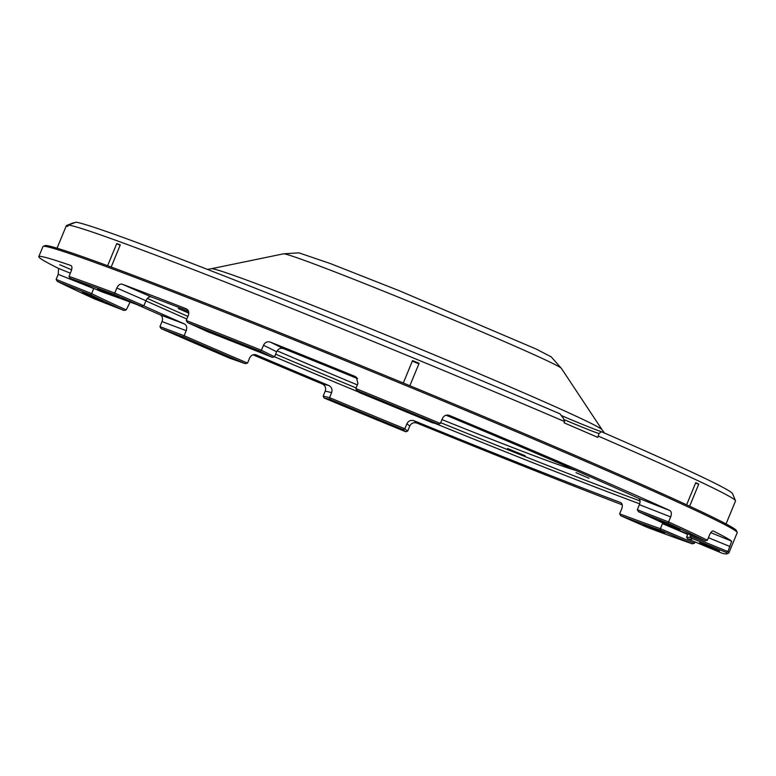 <?xml version="1.0" encoding="UTF-8"?>
<svg xmlns="http://www.w3.org/2000/svg" width="776" height="776" viewBox="0 0 776 776"><rect width="100%" height="100%" fill="white"/><g stroke="black" fill="none" stroke-linecap="round" stroke-linejoin="round"><path stroke-width="1.16" d="M70.344 273.162L58.588 268.457A375.448 9.826 22.4 0 1 38.8 256.652L42.961 246.555A375.448 9.826 22.4 0 1 43.175 246.37A375.448 9.826 22.4 0 1 310.468 346.494A375.448 9.826 22.4 0 1 694.762 510.016A375.448 9.826 22.4 0 1 737.181 532.414A375.448 9.826 22.4 0 1 737.2 532.705L728.877 552.89A375.448 9.826 22.4 0 1 728.664 553.084L726.879 553.822A374.08 9.797 22.4 0 1 722.369 553.317L687.526 538.787L686.595 536.963A334.495 8.759 22.4 0 0 690.766 537.467M43.175 246.37L44.959 245.623A374.08 9.797 22.4 0 1 311.283 345.388A374.08 9.797 22.4 0 1 694.18 508.319A374.08 9.797 22.4 0 1 736.434 530.638L737.181 532.414M575.976 472.662L589.042 478.278L575.976 472.662M188.781 312.602L178.267 308.528L188.801 313.135M516.127 452.321L525.168 455.774L507.504 448.489L516.127 452.321M277.11 350.83A207.522 5.432 -157.6 0 0 357.348 384.896M441.961 419.593A207.522 5.432 -157.6 0 0 575.579 470.353M598.325 436.122A361.8 9.467 22.4 0 1 735.483 500.724L732.515 493.604A356.339 9.331 22.4 0 0 601.41 431.708L598.965 433.522L597.801 437.383A361.8 9.467 -157.6 0 0 564.133 422.852L564.647 421.591L563.279 418.128L559.913 413.802A356.339 9.331 22.4 0 0 125.887 238.474A356.339 9.331 22.4 0 0 76.077 222.179L68.414 225.059A361.8 9.467 22.4 0 1 119.562 241.685A361.8 9.467 22.4 0 1 564.647 421.591M735.483 500.724A361.8 9.467 22.4 0 1 735.502 501.005L726.045 523.936M563.774 419.457A24.57 0.64 -157.6 0 0 598.965 433.522M601.41 431.708A27.305 0.718 22.4 0 1 561.145 415.441M74.118 222.877A27.305 0.718 22.4 0 1 73.739 222.722L66.513 225.506L66.154 226.359M68.414 225.059L67.89 226.32A361.8 9.467 -157.6 0 0 65.989 226.524L57.055 248.194M675.508 527.447L658.97 520.9L674.49 527.583L680.174 529.639L675.508 527.447M695.587 483.089L698.72 484.205M686.634 504.807L695.752 482.691A361.8 9.467 -157.6 0 1 698.759 484.108L689.651 506.204M107.621 265.731L116.759 243.567A361.8 9.467 22.4 0 1 118.524 244.207A361.8 9.467 22.4 0 1 120.309 244.857L111.162 267.041M403.307 383.014L412.541 360.597A361.8 9.467 22.4 0 1 419.108 363.313L409.864 385.73M391.987 405.295L386.021 403.122L390.949 405.431L407.225 411.862L391.987 405.295M412.328 361.131L418.885 363.837M86.97 294.705L103.509 301.263L87.989 294.57L82.304 292.513L86.97 294.705M370.491 416.867L376.457 419.04L371.529 416.731L355.253 410.3L370.491 416.867M97.718 288.924L118.893 297.674L97.718 288.924M116.701 243.703L120.134 245.284M664.76 533.238L643.585 524.489L664.76 533.238M193.738 342.507L213.885 350.655L193.738 342.507M230.482 339.694L240.948 344.34L219.492 335.494L230.482 339.694M719.497 551.038L699.603 542.676L719.497 551.038M283.502 253.83L298.925 252.85L330.508 263.627L399.223 290.709L535.973 348.967L551.144 356.805L561.387 368.367A150.399 3.938 -157.6 0 0 544.442 359.463A150.399 3.938 -157.6 0 0 391.346 294.308A150.399 3.938 -157.6 0 0 283.502 253.83L211.431 268.709A211.402 5.539 22.4 0 1 363.022 325.6A211.402 5.539 22.4 0 1 578.217 417.197A211.402 5.539 22.4 0 1 602.04 429.71L604.426 433.018M130.135 302.077L126.216 309.905L123.947 310.439L94.74 299.022A374.08 9.797 22.4 0 1 77.658 291.126A374.08 9.797 22.4 0 1 57.249 281.358L56.144 279.399L91.665 293.629L90.404 294.637L57.249 281.358M123.947 310.439A335.853 8.788 22.4 0 1 90.404 294.637M126.216 309.905A334.495 8.759 22.4 0 1 91.665 293.629L93.809 288.42M161.195 328.626L159.934 326.638L184.135 335.707L183.776 337.094L161.195 328.626A374.08 9.797 22.4 0 0 230.006 358.328L245.352 363.663L247.554 363.081A334.495 8.759 22.4 0 1 184.135 335.707L186.211 330.663C187.239 327.501 186.647 325.251 184.436 323.931A334.495 8.759 -157.6 0 1 143.667 305.841M245.352 363.663A335.853 8.788 22.4 0 1 183.776 337.094M324.096 397.991A374.08 9.797 22.4 0 0 405.8 431.757L403.161 429.594A335.853 8.788 22.4 0 1 330.062 399.388L324.096 397.991L323.165 396.167L325.241 391.114L331.633 392.608C332.603 389.416 331.633 387.04 328.743 385.488A334.495 8.759 -157.6 0 1 256.284 354.933L255.702 354.729M330.062 399.388L329.558 397.651L323.165 396.167M403.161 429.594L404.849 428.769A334.495 8.759 22.4 0 1 329.558 397.651L331.633 392.608M405.8 431.757L407.681 431.097L404.849 428.769L406.934 423.725C408.496 420.786 410.863 419.787 414.045 420.738A334.495 8.759 -157.6 0 0 620.548 502.528L620.771 502.615M662.752 523.005L660.395 528.679L660.463 530.231A335.853 8.788 22.4 0 1 642.499 523.819A335.853 8.788 22.4 0 1 620.907 515.827L619.646 513.838L621.731 508.794C622.808 505.661 622.42 503.566 620.548 502.528L620.664 502.567M660.463 530.231L692.308 543.821L694.51 543.239L660.395 528.679A334.495 8.759 22.4 0 1 641.956 522.102A334.495 8.759 22.4 0 1 619.646 513.838M620.907 515.827L648.096 527.719A374.08 9.797 22.4 0 0 692.308 543.821M726.879 553.822A374.08 9.797 22.4 0 0 726.239 552.415L690.999 537.981L690.165 536.129L727.927 551.59A375.448 9.826 22.4 0 1 728.877 552.89M690.999 537.981A335.853 8.788 22.4 0 1 691.736 538.806A335.853 8.788 22.4 0 1 687.526 538.787M726.239 552.415L727.927 551.59L731.681 541.173A375.448 9.826 22.4 0 0 713.251 530.997L713.202 530.968M667.738 523.14L638.532 511.723A335.853 8.788 22.4 0 1 672.074 527.525L705.229 540.804A374.08 9.797 22.4 0 0 684.82 531.027A374.08 9.797 22.4 0 0 667.738 523.14L668.592 521.957A375.448 9.826 22.4 0 1 686.44 530.202A375.448 9.826 22.4 0 1 707.372 540.232L709.458 535.188C710.835 532.181 712.096 530.774 713.251 530.997L713.154 530.959M705.229 540.804L707.372 540.232M638.532 511.723L637.3 509.725L668.592 521.957L670.677 516.913C671.773 513.77 671.512 511.656 669.882 510.56A375.448 9.826 22.4 0 0 449.488 415.451L448.644 415.179M438.382 424.171L440.361 423.473A375.448 9.826 22.4 0 0 355.845 388.543L356.669 390.396A374.08 9.797 22.4 0 1 438.382 424.171L432.416 422.774A335.853 8.788 22.4 0 0 359.317 392.569L356.669 390.396M260.164 351.295A374.08 9.797 22.4 0 0 187.462 322.506L207.376 331.595A335.853 8.788 22.4 0 1 272.415 357.358L260.164 351.295L261.425 350.286L274.558 356.785A334.495 8.759 -157.6 0 0 358.638 392.016M272.415 357.358L274.558 356.785L276.634 351.741C278.177 348.783 280.456 347.735 283.463 348.599A334.495 8.759 -157.6 0 1 357.561 378.61M187.462 322.506L186.23 320.507A375.448 9.826 22.4 0 1 261.425 350.286L263.51 345.242L276.634 351.741M141.571 306.326L114.382 294.444A374.08 9.797 22.4 0 0 70.17 278.341L102.015 291.921A335.853 8.788 22.4 0 1 119.979 298.343A335.853 8.788 22.4 0 1 141.571 306.326L143.87 305.793L114.741 293.056L116.817 288.012L145.946 300.748C147.401 297.751 149.176 296.48 151.291 296.927A334.495 8.759 -157.6 0 1 188.452 311.108M114.382 294.444L114.741 293.056A375.448 9.826 22.4 0 0 69.006 276.401L70.17 278.341M58.588 268.457L58.219 274.355L56.144 279.399M137.042 304.638A375.448 9.826 -157.6 0 0 160.234 314.852C162.446 316.171 163.038 318.422 162.009 321.594L159.934 326.638M247.554 363.081L249.63 358.027C251.162 355.078 253.374 354.05 256.284 354.933L255.993 354.816M253.005 354.807A375.448 9.826 -157.6 0 0 322.35 383.994C325.241 385.556 326.211 387.922 325.241 391.114M407.681 431.097L409.757 426.043C411.319 423.104 413.695 422.105 416.867 423.056A375.448 9.826 22.4 0 0 622.245 504.837M695.053 541.929L694.51 543.239M687.875 533.849L686.595 536.963M690.64 534.965L690.165 536.129M446.093 415.218A334.495 8.759 -157.6 0 1 638.58 498.318C640.219 499.424 640.481 501.538 639.385 504.681L637.3 509.725M447.771 415.053L449.488 415.451C446.345 414.491 443.998 415.48 442.436 418.429L440.361 423.473M357.435 378.407L354.971 376.389L356.349 377.214L357.92 383.499L355.845 388.543M354.971 376.389A375.448 9.826 -157.6 0 0 270.339 342.1C267.322 341.236 265.053 342.284 263.51 345.242M116.817 288.012C118.272 285.015 120.047 283.735 122.152 284.181A375.448 9.826 22.4 0 1 186.24 308.79C188.626 310.07 189.315 312.291 188.306 315.463L186.23 320.507M38.8 256.652A375.448 9.826 22.4 0 1 71.014 265.557C72.187 266.304 72.216 268.244 71.091 271.358L69.006 276.401M145.946 300.748L143.87 305.793M59.742 264.713L70.868 269.505L59.742 264.713M529.707 467.928L541.784 472.71L529.707 467.928M568.313 466.531L552.851 460.139L568.313 466.531M145.898 300.865A334.495 8.759 -157.6 0 0 186.841 319.023M434.929 423.366A334.495 8.759 -157.6 0 0 639.686 503.837M147.391 298.42A331.759 8.681 -157.6 0 0 187.918 316.414M275.625 354.176A331.759 8.681 -157.6 0 0 356.097 387.922M440.681 422.678A331.759 8.681 -157.6 0 0 640.035 500.927M93.741 288.585L58.219 274.355M162.009 321.594L186.211 330.663M160.234 314.852L184.436 323.931M322.35 383.994L328.743 385.488M406.934 423.725L409.757 426.043M414.045 420.738L416.867 423.056M662.471 523.635L687.652 534.373M708.42 537.7L730.012 546.547M710.835 532.637L731.681 541.173M639.385 504.681L670.677 516.913M638.58 498.318L669.882 510.56M270.339 342.1L283.463 348.599M122.152 284.181L151.291 296.927M207.415 269.379L211.431 268.709M561.387 368.367L602.04 429.71"/></g></svg>
